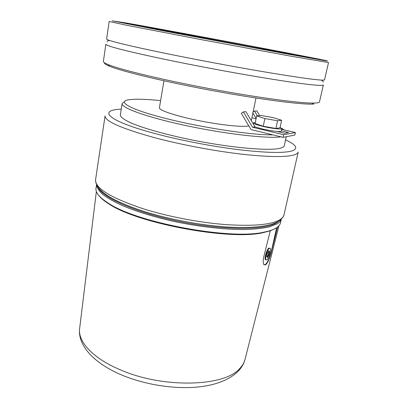 <?xml version="1.0" encoding="UTF-8"?>
<svg xmlns="http://www.w3.org/2000/svg" width="408" height="408" viewBox="0 0 408 408"><rect width="100%" height="100%" fill="white"/><g stroke="black" fill="none" stroke-linecap="round" stroke-linejoin="round"><path stroke-width="0.61" d="M319.495 85.369C310.723 85.037 290.843 82.314 259.845 77.194C229.679 72.145 192.739 65.193 163.547 59.078C125.2 50.908 105.973 45.951 105.871 44.207L103.372 61.43C103.239 62.174 104.927 63.255 108.441 64.678C120.809 69.763 162.542 79.866 210.1 88.76C257.652 97.665 300.212 103.336 313.579 103.071L315.466 103.01C318.021 102.857 319.362 102.479 319.484 101.873L323.381 84.915C323.309 85.292 322.014 85.445 319.495 85.369M281.234 219.448L280.48 222.809C280.026 224.869 278.409 226.705 275.624 228.317C272.886 229.888 269.03 231.157 264.063 232.126C230.688 240.292 136.104 222.589 107.942 202.909C99.307 197.36 95.329 192.484 96.002 188.287L96.512 184.88M274.916 228.73L270.275 230.806L263.236 232.631C230.102 240.751 136.486 223.232 108.528 203.679C103.989 200.812 100.745 198.084 98.802 195.498M281.168 219.509C280.531 221.233 278.995 222.778 276.558 224.15L269.193 226.914C262.675 228.342 254.602 229.214 244.973 229.531C224.614 229.673 198.115 226.654 172.528 221.126C153.24 216.668 136.67 211.553 122.828 205.785C114.536 201.996 107.936 198.288 103.02 194.657C99.129 191.148 96.971 187.915 96.553 184.962M278.475 221.493L275.992 223.196C263.92 230.291 223.105 230.301 180.137 221.646C137.144 213.042 103.229 198.125 98.348 187.782M281.025 136.848C267.893 138.796 226.358 134.171 186.884 125.786C147.354 117.417 120.87 107.788 122.104 103.566L124.312 101.781M286.268 136.726L284.305 145.656C284.075 146.747 282.662 147.614 280.067 148.252C268.719 151.286 227.48 147.497 187.032 138.944C164.455 134.125 144.855 128.561 132.845 123.726C124.552 120.146 120.386 117.224 120.34 114.969L122.104 103.566M280.097 127.357L281.831 128.546L281.28 131.065C281.137 131.498 279.74 131.621 277.078 131.437C272.743 131.07 267.77 130.228 262.166 128.913L255.015 126.898L245.937 111.69L243.357 111.879L252.516 127.24L283.667 134.737L295.407 132.554L294.856 135.038L283.096 137.353L272.86 134.869C252.159 135.232 202.062 127.704 165.709 118.453C129.219 109.222 116.326 101.301 129.382 99.659L135.731 99.215C142.259 99.113 150.552 99.583 160.609 100.633M248.783 125.863L247.396 126.113C239.991 127.143 217.214 124.527 195.667 119.993C174.083 115.469 158.773 110.129 159.406 107.753L163.965 80.799M164.536 53.183C135.43 47.16 117.167 42.937 109.747 40.509C107.61 39.806 106.57 39.306 106.626 39.015L109.166 21.502L127.184 25.372L202.592 39.882L289.981 56.029L328.522 62.552L324.559 79.8C324.503 80.09 323.35 80.182 321.106 80.065L320.708 80.044C311.977 79.478 292.087 76.571 261.049 71.323C230.836 66.152 193.81 59.196 164.536 53.183M277.659 226.945L271.447 251.527C269.846 258.08 267.923 262.512 265.685 264.812L263.935 264.634C262.976 263.267 262.951 260.559 263.849 256.52L270.275 230.806M264.292 264.97L265.18 264.644C267.617 262.415 269.663 258.029 271.31 251.486L276.644 227.69M255.689 127.061L254.949 126.786M281.831 128.546C281.954 129.662 271.478 128.479 262.706 126.347C256.637 124.848 253.516 123.695 253.348 122.895L255.306 122.461M266.011 259.876L265.409 259.656C264.165 258.264 266.909 249.104 268.862 248.115L269.668 248.186M266.847 259.927L265.99 259.845C264.746 258.453 267.49 249.288 269.443 248.299L270.269 248.401C271.493 249.808 268.821 258.815 266.847 259.927M126.919 23.098C174.655 31.533 301.257 55.325 324.686 60.308C328.731 61.175 328.44 61.231 323.814 60.476L284.529 53.489L165.475 31.258L112.251 20.828L126.919 23.098M290.486 53.591L277.139 51.158L290.486 53.591M214.261 39.148L200.542 36.643L214.261 39.148M144.993 26.459L129.168 23.572L144.993 26.459M145.09 27.04L127.041 23.766L145.09 27.04M235.676 44.268L218.265 41.116L235.676 44.268M310.983 57.962L296.116 55.258L310.983 57.962M161.961 30.274L276.129 51.638M291.817 54.402L293.133 54.621C302.731 56.166 278.123 51.321 244.749 45.002L152.663 27.984C143.152 26.311 140.607 25.949 145.029 26.902L216.408 40.622L291.817 54.402M104.509 62.781C104.117 63.541 105.784 64.694 109.523 66.224C121.798 71.329 162.976 81.355 209.845 90.117C256.714 98.894 298.722 104.438 312.018 104.122L313.89 104.05M266.74 256.484L267.49 253.118L268.892 250.762L269.54 251.782L268.79 255.122L267.398 257.479L266.74 256.484M267.031 256.928L268.214 254.939L268.964 251.598L268.668 251.139M268.964 251.598L269.54 251.782M268.214 254.939L268.79 255.122M256.668 115.898L261.038 115.489L273.329 117.642L281.632 120.268L277.562 120.768L264.879 118.549L256.668 115.898L255.092 123.512L263.252 126.271L264.879 118.549M277.562 120.768L275.905 128.464L279.995 127.837L281.632 120.268M275.905 128.464L263.252 126.271M281.341 130.8L288.594 132.534L284.636 133.248L277.078 131.437M252.516 127.24L255.015 126.898M295.407 132.554L281.668 129.29M259.697 115.612L256.861 110.879L254.485 111.058L252.909 112.144L252.761 112.868L256.127 118.498M243.357 111.879L241.301 113.312L250.991 129.566L272.86 134.869M254.485 111.058L257.346 115.836M283.667 134.737L283.096 137.353M251.945 117.723L256.051 118.871M281.75 128.301L284.019 129.846M245.075 359.259L244.963 359.703C244.112 362.89 242.316 365.879 239.578 368.669C224.359 386.871 161.864 388.595 119.279 369.357C92.427 357.882 77.892 341.476 79.611 328.761L79.667 328.307M284.004 214.878C283.565 216.857 281.964 218.611 279.189 220.152C270.101 224.89 252.078 226.358 225.114 224.558C198.956 222.513 167.816 216.51 143.341 208.814C110.701 197.86 94.784 188.129 95.589 179.617L105.08 115.857C104.744 121.181 121.502 128.525 155.366 137.894C180.734 144.585 212.808 150.695 239.476 153.908C266.939 157.019 285.054 157.386 293.811 155.014C296.478 154.239 297.942 153.23 298.212 152L284.004 214.878C281.087 223.768 265.368 227.96 236.839 227.46C208.993 226.741 172.018 220.351 143.682 211.329C111.124 200.649 95.095 190.082 95.589 179.617M285.58 139.868C296.738 145.003 298.697 148.747 291.455 151.098C282.887 153.24 265.338 152.776 238.818 149.695C213.068 146.533 182.157 140.648 157.631 134.247C107.717 121.288 97.002 110.099 121.242 109.114M278.98 225.67L244.963 359.703C241.057 373.978 223.763 384.142 199.257 386.871C174.639 389.589 143.626 384.642 119.865 374.192C93.473 362.702 77.668 345.081 79.611 328.761L96.364 191.495M263.236 232.631L264.063 232.126M108.528 203.679L107.942 202.909M107.212 41.779C106.978 40.968 107.824 40.545 109.747 40.509M253.159 123.792L253.348 122.895M265.409 259.656L265.99 259.845M312.018 104.122L313.579 103.071M109.523 66.224L108.441 64.678M323.009 82.166C323.524 81.493 322.886 80.794 321.106 80.065M255.989 98.022L253.118 111.996M252.894 113.093L251.328 120.722"/></g></svg>
